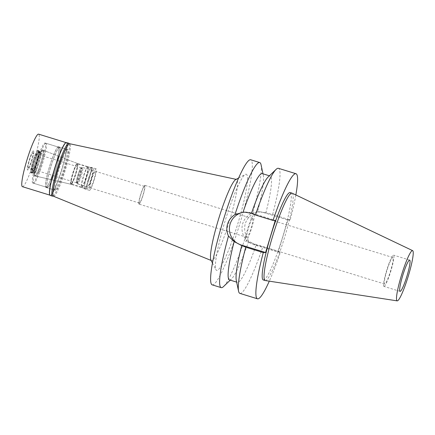 <?xml version="1.0" encoding="UTF-8"?>
<svg xmlns="http://www.w3.org/2000/svg" width="435" height="435" viewBox="0 0 435 435"><rect width="100%" height="100%" fill="white"/><g stroke="black" fill="none" stroke-linecap="round" stroke-linejoin="round"><path stroke-width="0.33" stroke-dasharray="2.17 1.63" d="M384.013 286.415A16.361 2.11 -72.9 0 1 383.926 286.404A16.361 2.11 -72.9 0 1 386.623 270.488A16.361 2.11 -72.9 0 1 393.463 255.122A16.361 2.11 -72.9 0 1 393.555 255.133A16.361 2.11 -72.9 0 1 390.858 271.048A16.361 2.11 -72.9 0 1 384.013 286.415M392.745 257.504A13.871 1.789 107.1 0 0 386.943 270.532A13.871 1.789 107.1 0 0 384.654 284.028A13.871 1.789 107.1 0 0 384.736 284.039A13.871 1.789 107.1 0 0 390.538 271.005A13.871 1.789 107.1 0 0 392.821 257.509A13.871 1.789 107.1 0 0 392.745 257.504M253.822 214.705A13.871 1.789 -72.9 0 1 253.904 214.716A13.871 1.789 -72.9 0 1 251.615 228.212A13.871 1.789 -72.9 0 1 245.813 241.24A13.871 1.789 -72.9 0 1 245.731 241.229A13.871 1.789 -72.9 0 1 248.021 227.739A13.871 1.789 -72.9 0 1 253.822 214.705M252.653 218.582A9.815 1.267 107.1 0 0 248.548 227.804A9.815 1.267 107.1 0 0 246.928 237.352A9.815 1.267 107.1 0 0 246.982 237.363A9.815 1.267 107.1 0 0 251.087 228.141A9.815 1.267 107.1 0 0 252.708 218.593A9.815 1.267 107.1 0 0 252.653 218.582M139.069 204.118A9.815 1.267 -72.9 0 1 139.015 204.107A9.815 1.267 -72.9 0 1 140.635 194.559A9.815 1.267 -72.9 0 1 144.741 185.343A9.815 1.267 -72.9 0 1 144.795 185.348A9.815 1.267 -72.9 0 1 143.175 194.896A9.815 1.267 -72.9 0 1 139.069 204.118M144.42 186.403A8.705 1.12 107.1 0 0 140.777 194.581A8.705 1.12 107.1 0 0 139.341 203.047A8.705 1.12 107.1 0 0 139.39 203.053A8.705 1.12 107.1 0 0 143.033 194.88A8.705 1.12 107.1 0 0 144.469 186.414A8.705 1.12 107.1 0 0 144.42 186.403M90.273 187.92A8.705 1.12 -72.9 0 1 90.224 187.915A8.705 1.12 -72.9 0 1 91.66 179.448A8.705 1.12 -72.9 0 1 95.298 171.27A8.705 1.12 -72.9 0 1 95.347 171.281A8.705 1.12 -72.9 0 1 93.911 179.747A8.705 1.12 -72.9 0 1 90.273 187.92M96.037 168.834A11.256 1.452 107.1 0 0 91.328 179.405A11.256 1.452 107.1 0 0 89.474 190.356A11.256 1.452 107.1 0 0 89.539 190.361A11.256 1.452 107.1 0 0 94.243 179.791A11.256 1.452 107.1 0 0 96.102 168.84A11.256 1.452 107.1 0 0 96.037 168.834M84.575 188.833A11.256 1.452 -72.9 0 1 84.51 188.828A11.256 1.452 -72.9 0 1 86.369 177.877A11.256 1.452 -72.9 0 1 91.078 167.301A11.256 1.452 -72.9 0 1 91.138 167.312A11.256 1.452 -72.9 0 1 89.284 178.263A11.256 1.452 -72.9 0 1 84.575 188.833M90.964 167.682A10.864 1.397 107.1 0 0 86.418 177.882A10.864 1.397 107.1 0 0 84.629 188.453A10.864 1.397 107.1 0 0 84.689 188.458A10.864 1.397 107.1 0 0 89.229 178.252A10.864 1.397 107.1 0 0 91.024 167.687A10.864 1.397 107.1 0 0 90.964 167.682M71.275 184.326A10.864 1.397 -72.9 0 1 71.226 184.32A10.864 1.397 -72.9 0 1 71.215 184.32A10.864 1.397 -72.9 0 1 73.004 173.75A10.864 1.397 -72.9 0 1 77.55 163.549A10.864 1.397 -72.9 0 1 77.609 163.555A10.864 1.397 -72.9 0 1 77.62 163.56A10.864 1.397 -72.9 0 1 75.804 174.169A10.864 1.397 -72.9 0 1 71.275 184.326M43.696 150.45A13.414 1.729 -72.9 0 1 43.788 150.466A13.414 1.729 -72.9 0 1 41.542 163.571A13.414 1.729 -72.9 0 1 35.947 176.11A13.414 1.729 -72.9 0 1 35.887 176.104A13.414 1.729 -72.9 0 1 38.068 163.109A13.414 1.729 -72.9 0 1 43.696 150.45M45.871 143.251A20.94 2.697 107.1 0 0 37.111 162.924A20.94 2.697 107.1 0 0 33.658 183.293A20.94 2.697 107.1 0 0 33.778 183.309A20.94 2.697 107.1 0 0 42.532 163.636A20.94 2.697 107.1 0 0 45.99 143.267A20.94 2.697 107.1 0 0 45.871 143.251M47.42 187.512A20.94 2.697 -72.9 0 1 47.301 187.496A20.94 2.697 -72.9 0 1 50.754 167.127A20.94 2.697 -72.9 0 1 59.513 147.454A20.94 2.697 -72.9 0 1 59.633 147.47A20.94 2.697 -72.9 0 1 56.18 167.839A20.94 2.697 -72.9 0 1 47.42 187.512M59.606 147.144A21.266 2.74 107.1 0 0 50.716 167.122A21.266 2.74 107.1 0 0 47.203 187.811A21.266 2.74 107.1 0 0 47.328 187.828A21.266 2.74 107.1 0 0 56.218 167.845A21.266 2.74 107.1 0 0 59.731 147.16A21.266 2.74 107.1 0 0 59.606 147.144M55.511 190.345A21.266 2.74 -72.9 0 1 55.392 190.334A21.266 2.74 -72.9 0 1 58.899 169.645A21.266 2.74 -72.9 0 1 67.795 149.667A21.266 2.74 -72.9 0 1 67.914 149.683A21.266 2.74 -72.9 0 1 64.407 170.368A21.266 2.74 -72.9 0 1 55.511 190.345M53.521 196.261A27.487 3.54 107.1 0 0 53.717 196.294A27.487 3.54 107.1 0 0 65.255 170.324A27.487 3.54 107.1 0 0 69.709 143.729M236.145 179.35L236.461 179.416A42.472 5.47 -72.9 0 0 236.281 179.405A42.472 5.47 107.1 0 0 235.737 179.568M210.942 260.065A42.472 5.47 107.1 0 0 211.453 260.598A42.472 5.47 107.1 0 0 211.753 260.647A42.472 5.47 -72.9 0 0 229.588 220.518A42.472 5.47 -72.9 0 0 236.461 179.416M245.992 174.185A50.324 6.481 -72.9 0 1 238.293 222.127A50.324 6.481 -72.9 0 1 216.929 270.45A50.324 6.481 -72.9 0 1 215.967 269.76A50.324 6.481 -72.9 0 1 225.265 220.409A50.324 6.481 -72.9 0 1 245.345 174.381A50.324 6.481 -72.9 0 1 245.992 174.185M212.193 284.86A65.44 8.428 107.1 0 0 212.563 284.903A65.44 8.428 107.1 0 0 239.935 223.432A65.44 8.428 107.1 0 0 250.729 159.775M245.128 212.139A16.818 16.66 88.4 0 1 250.924 212.845L275.295 220.355M261.054 164.713A65.44 8.428 -72.9 0 1 252.458 214.14L257.531 211.867A55.626 7.167 107.1 0 0 263.338 175.425A55.626 7.167 107.1 0 0 262.218 173.587M236.297 280.521A55.626 7.167 -72.9 0 0 237.418 282.358A55.626 7.167 -72.9 0 0 237.733 282.397A55.626 7.167 -72.9 0 0 256.139 245.084L248.668 241.224L245.992 235.558C242.964 226.7 245.122 219.561 252.458 214.14M278.172 252.175L287.883 220.001L263.507 212.498A16.818 16.66 -91.6 0 0 242.714 223.672A16.818 16.66 -91.6 0 0 253.795 244.666L278.172 252.175L280.466 252.11A65.44 8.428 -72.9 0 1 269.292 281.168M257.531 211.867L264.42 212.47L272.614 214.526L290.178 219.941A65.44 8.428 -72.9 0 0 295.849 194.956M245.992 235.558A65.44 8.428 -72.9 0 1 223.508 286.589M229.462 279.906A55.626 7.167 107.1 0 0 229.778 279.95A55.626 7.167 107.1 0 0 231.425 279.02A55.626 7.167 107.1 0 0 248.668 241.224M287.883 220.001L290.178 219.941M263.278 279.95A45.708 5.889 107.1 0 0 263.534 279.982A45.708 5.889 107.1 0 0 282.652 237.042A45.708 5.889 107.1 0 0 290.194 192.58M268.21 176.925A55.626 7.167 -72.9 0 1 269.858 176.001A55.626 7.167 -72.9 0 1 270.173 176.039A55.626 7.167 -72.9 0 1 265.856 212.911M272.614 214.526A65.44 8.428 107.1 0 0 278.433 168.312M256.139 245.084L262.898 246.699L280.466 252.11M239.902 293.391A65.44 8.428 107.1 0 0 240.272 293.44A65.44 8.428 107.1 0 0 262.898 246.699M292.157 193.194A45.708 5.889 -72.9 0 1 284.387 238.032A45.708 5.889 -72.9 0 1 265.393 280.553A45.708 5.889 -72.9 0 1 265.247 280.548M86.799 189.105A10.864 1.397 -72.9 0 1 86.734 189.1A10.864 1.397 -72.9 0 1 88.528 178.535A10.864 1.397 -72.9 0 1 93.068 168.329A10.864 1.397 -72.9 0 1 93.133 168.34A10.864 1.397 -72.9 0 1 91.339 178.905A10.864 1.397 -72.9 0 1 86.799 189.105M87.984 166.763A10.864 1.397 107.1 0 0 87.848 166.806A10.864 1.397 107.1 0 0 83.509 176.74A10.864 1.397 107.1 0 0 81.503 187.393A10.864 1.397 107.1 0 0 81.649 187.534A10.864 1.397 107.1 0 0 81.709 187.539A10.864 1.397 107.1 0 0 86.255 177.339A10.864 1.397 107.1 0 0 88.044 166.768A10.864 1.397 107.1 0 0 87.984 166.763M92.427 170.455A8.64 1.115 107.1 0 0 88.816 178.573A8.64 1.115 107.1 0 0 87.391 186.974A8.64 1.115 107.1 0 0 87.44 186.979A8.64 1.115 107.1 0 0 91.051 178.867A8.64 1.115 107.1 0 0 92.476 170.466A8.64 1.115 107.1 0 0 92.427 170.455M77.642 183.961A8.64 1.115 -72.9 0 1 77.593 183.956A8.64 1.115 -72.9 0 1 77.473 183.842A8.64 1.115 -72.9 0 1 79.072 175.37A8.64 1.115 -72.9 0 1 82.519 167.47A8.64 1.115 -72.9 0 1 82.628 167.437A8.64 1.115 -72.9 0 1 82.677 167.442A8.64 1.115 -72.9 0 1 81.253 175.849A8.64 1.115 -72.9 0 1 77.642 183.961M77.207 183.146A7.982 1.028 107.1 0 0 80.551 175.648A7.982 1.028 107.1 0 0 81.867 167.877A7.982 1.028 107.1 0 0 81.818 167.872A7.982 1.028 107.1 0 0 81.72 167.905A7.982 1.028 107.1 0 0 78.534 175.207A7.982 1.028 107.1 0 0 77.055 183.037A7.982 1.028 107.1 0 0 77.164 183.14A7.982 1.028 107.1 0 0 77.207 183.146M76.587 182.956A7.982 1.028 -72.9 0 1 76.544 182.95A7.982 1.028 -72.9 0 1 77.86 175.18A7.982 1.028 -72.9 0 1 81.198 167.682A7.982 1.028 -72.9 0 1 81.247 167.687A7.982 1.028 -72.9 0 1 79.926 175.452A7.982 1.028 -72.9 0 1 76.587 182.956M81.16 167.807A7.852 1.011 107.1 0 0 77.876 175.185A7.852 1.011 107.1 0 0 76.582 182.825A7.852 1.011 107.1 0 0 76.625 182.831A7.852 1.011 107.1 0 0 79.909 175.452A7.852 1.011 107.1 0 0 81.209 167.812A7.852 1.011 107.1 0 0 81.16 167.807M28.253 167.926A7.852 1.011 -72.9 0 1 28.21 167.921A7.852 1.011 -72.9 0 1 29.504 160.281A7.852 1.011 -72.9 0 1 32.788 152.902A7.852 1.011 -72.9 0 1 32.832 152.908A7.852 1.011 -72.9 0 1 31.537 160.548A7.852 1.011 -72.9 0 1 28.253 167.926M33.43 150.776A10.076 1.3 107.1 0 0 33.424 150.776A10.076 1.3 107.1 0 0 29.281 160.031A10.076 1.3 107.1 0 0 27.497 170.02A10.076 1.3 107.1 0 0 27.612 170.052A10.076 1.3 107.1 0 0 31.891 160.379A10.076 1.3 107.1 0 0 33.43 150.776A10.076 1.3 -72.9 0 1 31.891 160.379A10.076 1.3 -72.9 0 1 27.612 170.052A10.076 1.3 -72.9 0 1 27.497 170.02A10.076 1.3 -72.9 0 1 29.281 160.031A10.076 1.3 -72.9 0 1 33.424 150.776A10.076 1.3 -72.9 0 1 33.43 150.776M37.595 150.553A11.517 1.484 107.1 0 0 37.589 150.553A11.517 1.484 107.1 0 0 32.853 161.135A11.517 1.484 107.1 0 0 30.814 172.543A11.517 1.484 107.1 0 0 30.88 172.575A11.517 1.484 107.1 0 0 30.945 172.586A11.517 1.484 107.1 0 0 35.762 161.766A11.517 1.484 107.1 0 0 37.66 150.564A11.517 1.484 107.1 0 0 37.595 150.553L38.155 150.526A11.712 1.506 -72.9 0 1 38.16 150.526A11.712 1.506 -72.9 0 1 38.231 150.532A11.712 1.506 -72.9 0 1 36.295 161.929A11.712 1.506 -72.9 0 1 31.396 172.929A11.712 1.506 -72.9 0 1 31.331 172.923A11.712 1.506 -72.9 0 1 31.266 172.891A11.712 1.506 -72.9 0 1 33.337 161.282A11.712 1.506 -72.9 0 1 38.155 150.526M38.557 150.853A11.517 1.484 -72.9 0 1 38.623 150.858A11.517 1.484 -72.9 0 1 38.78 151.01A11.517 1.484 -72.9 0 1 36.649 162.304A11.517 1.484 -72.9 0 1 32.054 172.836A11.517 1.484 -72.9 0 1 31.907 172.885A11.517 1.484 -72.9 0 1 31.842 172.874A11.517 1.484 -72.9 0 1 33.74 161.673A11.517 1.484 -72.9 0 1 38.557 150.853M38.949 151.587A10.929 1.408 107.1 0 0 34.376 161.853A10.929 1.408 107.1 0 0 32.576 172.483A10.929 1.408 107.1 0 0 32.636 172.494A10.929 1.408 107.1 0 0 32.777 172.45A10.929 1.408 107.1 0 0 37.138 162.456A10.929 1.408 107.1 0 0 39.155 151.739A10.929 1.408 107.1 0 0 39.009 151.597A10.929 1.408 107.1 0 0 38.949 151.587M40.694 152.125A10.929 1.408 -72.9 0 1 40.759 152.136A10.929 1.408 -72.9 0 1 38.954 162.766A10.929 1.408 -72.9 0 1 34.381 173.032A10.929 1.408 -72.9 0 1 34.321 173.021A10.929 1.408 -72.9 0 1 34.104 172.662A10.929 1.408 -72.9 0 1 36.192 162.163A10.929 1.408 -72.9 0 1 40.373 152.31A10.929 1.408 -72.9 0 1 40.694 152.125M42.831 150.113A13.48 1.735 107.1 0 0 42.429 150.341A13.48 1.735 107.1 0 0 37.274 162.494A13.48 1.735 107.1 0 0 34.697 175.446A13.48 1.735 107.1 0 0 34.985 175.898A13.48 1.735 107.1 0 0 35.045 175.903A13.48 1.735 -72.9 0 0 40.662 163.299A13.48 1.735 -72.9 0 0 42.918 150.129A13.48 1.735 -72.9 0 0 42.831 150.113M70.834 184.233A10.891 1.403 107.1 0 1 72.607 173.679A10.891 1.403 107.1 0 1 77.174 163.402A10.891 1.403 -72.9 0 1 77.251 163.413A10.891 1.403 -72.9 0 1 77.386 163.555A10.891 1.403 -72.9 0 1 75.369 174.234A10.891 1.403 -72.9 0 1 71.025 184.195A10.891 1.403 -72.9 0 1 70.883 184.233A10.891 1.403 107.1 0 1 70.834 184.233L34.985 175.898M77.365 163.767A10.603 1.365 107.1 0 0 72.933 173.723A10.603 1.365 107.1 0 0 71.182 184.038A10.603 1.365 107.1 0 0 71.242 184.043A10.603 1.365 107.1 0 0 71.378 184A10.603 1.365 107.1 0 0 75.608 174.304A10.603 1.365 107.1 0 0 77.571 163.908A10.603 1.365 107.1 0 0 77.425 163.772A10.603 1.365 107.1 0 0 77.365 163.767M87.663 166.937A10.603 1.365 -72.9 0 1 87.723 166.942A10.603 1.365 -72.9 0 1 85.972 177.257A10.603 1.365 -72.9 0 1 81.541 187.213A10.603 1.365 -72.9 0 1 81.481 187.208A10.603 1.365 -72.9 0 1 81.334 187.066A10.603 1.365 -72.9 0 1 83.297 176.675A10.603 1.365 -72.9 0 1 87.527 166.98A10.603 1.365 -72.9 0 1 87.663 166.937M50.215 195.445A27.682 3.567 107.1 0 0 50.373 195.467A27.682 3.567 107.1 0 0 61.949 169.465A27.682 3.567 107.1 0 0 66.517 142.539M65.767 142.756A27.487 3.54 -72.9 0 1 66.115 142.647A27.487 3.54 -72.9 0 1 66.272 142.669A27.487 3.54 -72.9 0 1 61.737 169.405A27.487 3.54 -72.9 0 1 50.242 195.223A27.487 3.54 -72.9 0 1 50.09 195.201A27.487 3.54 -72.9 0 1 49.72 194.847M69.274 143.811A27.682 3.567 -72.9 0 1 64.07 170.748A27.682 3.567 -72.9 0 1 53.211 195.951M54.337 183.766A21.266 2.74 107.1 0 0 54.402 190.024A21.266 2.74 107.1 0 0 54.522 190.041A21.266 2.74 107.1 0 0 63.418 170.063A21.266 2.74 107.1 0 0 66.925 149.374A21.266 2.74 107.1 0 0 66.805 149.357A21.266 2.74 107.1 0 0 63.352 154.512M46.083 187.441A21.266 2.74 -72.9 0 1 45.963 187.425A21.266 2.74 -72.9 0 1 49.47 166.741A21.266 2.74 -72.9 0 1 58.366 146.764A21.266 2.74 -72.9 0 1 58.486 146.774A21.266 2.74 -72.9 0 1 54.979 167.464A21.266 2.74 -72.9 0 1 46.083 187.441M58.274 147.073A20.94 2.697 107.1 0 0 49.514 166.746A20.94 2.697 107.1 0 0 46.061 187.115A20.94 2.697 107.1 0 0 46.181 187.132A20.94 2.697 107.1 0 0 54.941 167.459A20.94 2.697 107.1 0 0 58.393 147.09A20.94 2.697 107.1 0 0 58.274 147.073M32.908 183.043A20.94 2.697 -72.9 0 1 32.788 183.026A20.94 2.697 -72.9 0 1 36.241 162.657A20.94 2.697 -72.9 0 1 45.001 142.984A20.94 2.697 -72.9 0 1 45.12 143.001A20.94 2.697 -72.9 0 1 41.668 163.37A20.94 2.697 -72.9 0 1 32.908 183.043M42.951 149.77A13.844 1.783 107.1 0 0 42.543 150.004A13.844 1.783 107.1 0 0 37.252 162.489A13.844 1.783 107.1 0 0 34.599 175.789A13.844 1.783 107.1 0 0 34.958 176.257A13.844 1.783 107.1 0 0 40.836 162.962A13.844 1.783 107.1 0 0 42.951 149.77M40.678 151.913A11.125 1.435 107.1 0 0 40.352 152.103A11.125 1.435 107.1 0 0 36.1 162.135A11.125 1.435 107.1 0 0 33.968 172.82A11.125 1.435 107.1 0 0 34.191 173.184A11.125 1.435 107.1 0 0 34.256 173.195A11.125 1.435 107.1 0 0 38.905 162.744A11.125 1.435 107.1 0 0 40.743 151.924A11.125 1.435 107.1 0 0 40.678 151.913M39.253 151.478A11.125 1.435 -72.9 0 1 39.313 151.483A11.125 1.435 -72.9 0 1 39.465 151.63A11.125 1.435 -72.9 0 1 37.41 162.538A11.125 1.435 -72.9 0 1 32.968 172.711A11.125 1.435 -72.9 0 1 32.826 172.755A11.125 1.435 -72.9 0 1 32.766 172.749A11.125 1.435 -72.9 0 1 34.599 161.923A11.125 1.435 -72.9 0 1 39.253 151.478M38.862 150.738A11.712 1.506 107.1 0 0 33.963 161.744A11.712 1.506 107.1 0 0 32.032 173.141A11.712 1.506 107.1 0 0 32.098 173.146A11.712 1.506 107.1 0 0 32.25 173.103A11.712 1.506 107.1 0 0 36.926 162.385A11.712 1.506 107.1 0 0 39.09 150.901A11.712 1.506 107.1 0 0 38.932 150.749A11.712 1.506 107.1 0 0 38.862 150.738M22.43 186.68A27.487 3.54 107.1 0 0 22.582 186.702A27.487 3.54 107.1 0 0 34.077 160.885A27.487 3.54 107.1 0 0 38.612 134.149M250.016 212.873L250.924 212.845M254.703 244.639L253.795 244.666M263.507 212.498L264.42 212.47M400.048 291.374L383.926 286.404M409.683 260.103L393.555 255.133M384.654 284.028L245.731 241.229M392.821 257.509L253.904 214.716M246.928 237.352L139.015 204.107M252.708 218.593L144.795 185.348M139.341 203.047L90.224 187.915M144.469 186.414L95.347 171.281M89.474 190.356L84.51 188.828M96.102 168.84L91.138 167.312M84.629 188.453L71.215 184.32M91.024 167.687L77.609 163.555L43.788 150.466M71.226 184.32L35.887 176.104M47.301 187.496L33.658 183.293M59.633 147.47L45.99 143.267M55.392 190.334L47.203 187.811M67.914 149.683L59.731 147.16M211.154 260.473L211.453 260.598M212.459 262.996L215.967 269.76M238.641 178.002L245.345 174.381M245.596 212.122L244.726 212.144M263.338 175.425L262.996 173.831M258.183 211.769L259.13 211.742M231.425 279.02L230.245 280.145M237.418 282.358L236.64 282.119M270.173 176.039L269.39 175.8M86.734 189.1L81.649 187.534M93.133 168.34L88.044 166.768M87.391 186.974L77.593 183.956M92.476 170.466L82.677 167.442M77.055 183.037L77.473 183.842M81.72 167.905L82.519 167.47M77.164 183.14L76.544 182.95M81.867 167.877L81.247 167.687M76.582 182.825L28.21 167.921M81.209 167.812L32.832 152.908M31.266 172.891L30.814 172.543M38.623 150.858L37.66 150.564M31.842 172.874L30.88 172.575M39.155 151.739L38.78 151.01M32.777 172.45L32.054 172.836M40.759 152.136L39.009 151.597M34.321 173.021L32.576 172.483M34.104 172.662L34.697 175.446M40.373 152.31L42.429 150.341M77.251 163.413L42.918 150.129M77.571 163.908L77.386 163.555M71.378 184L71.025 184.195M87.723 166.942L77.425 163.772M81.481 187.208L71.182 184.038M81.334 187.066L81.503 187.393M87.527 166.98L87.848 166.806M54.402 190.024L45.963 187.425M66.925 149.374L58.486 146.774M46.061 187.115L32.788 183.026M58.393 147.09L45.12 143.001M33.968 172.82L34.599 175.789M40.352 152.103L42.543 150.004M40.743 151.924L39.313 151.483M34.191 173.184L32.766 172.749M39.465 151.63L39.09 150.901M32.968 172.711L32.25 173.103M38.932 150.749L38.231 150.532M32.032 173.141L31.331 172.923"/><path stroke-width="0.65" d="M409.591 260.092A16.361 2.11 107.1 0 0 402.745 275.458A16.361 2.11 107.1 0 0 400.048 291.374A16.361 2.11 107.1 0 0 400.14 291.385A16.361 2.11 107.1 0 0 406.981 276.018A16.361 2.11 107.1 0 0 409.683 260.103A16.361 2.11 107.1 0 0 409.591 260.092M236.145 179.35L69.709 143.729A27.487 3.54 107.1 0 0 69.589 143.719A27.487 3.54 107.1 0 0 58.138 169.389A27.487 3.54 107.1 0 0 53.521 196.261L211.154 260.473M238.641 178.002L235.737 179.568A42.472 5.47 107.1 0 0 218.789 218.413A42.472 5.47 107.1 0 0 210.942 260.065L212.459 262.996M265.584 252.528L275.295 220.355L273.001 220.42A65.44 8.428 -72.9 0 1 295.631 173.679A65.44 8.428 -72.9 0 1 296.001 173.723L278.433 168.312A65.44 8.428 107.1 0 0 278.063 168.263A65.44 8.428 107.1 0 0 276.127 169.356L268.21 176.925A55.626 7.167 -72.9 0 0 251.452 213.313L244.655 212.149L243.007 212.275L234.943 214.629A65.44 8.428 -72.9 0 1 259.363 162.505A65.44 8.428 -72.9 0 1 259.733 162.554L250.729 159.775A65.44 8.428 107.1 0 0 250.359 159.732A65.44 8.428 107.1 0 0 222.986 221.203A65.44 8.428 107.1 0 0 212.193 284.86L221.203 287.633A65.44 8.428 -72.9 0 1 228.478 236.047L234.15 241.626L241.74 245.487A55.626 7.167 -72.9 0 0 236.297 280.521L238.581 291.233A65.44 8.428 107.1 0 0 239.902 293.391L257.466 298.807A65.44 8.428 -72.9 0 1 263.289 252.588L265.584 252.528L241.213 245.019A16.818 16.66 88.4 0 1 245.128 212.139M230.245 280.145L223.508 286.589A65.44 8.428 -72.9 0 1 221.573 287.682A65.44 8.428 -72.9 0 1 221.203 287.633M234.943 214.629C231.262 216.913 228.794 220.072 227.532 224.096C226.358 228.141 226.673 232.127 228.478 236.047M259.733 162.554A65.44 8.428 -72.9 0 1 261.054 164.713L262.996 173.831M269.39 175.8L262.218 173.587A55.626 7.167 107.1 0 0 261.903 173.549A55.626 7.167 107.1 0 0 243.007 212.275M234.15 241.626A55.626 7.167 107.1 0 0 229.462 279.906L236.64 282.119M241.74 245.487L245.721 247.178L263.289 252.588M269.292 281.168A65.44 8.428 -72.9 0 1 257.835 298.85A65.44 8.428 -72.9 0 1 257.466 298.807M296.001 173.723A65.44 8.428 -72.9 0 1 295.849 194.956M292.054 193.156L290.194 192.58A45.708 5.889 107.1 0 0 289.933 192.547A45.708 5.889 107.1 0 0 270.815 235.487A45.708 5.889 107.1 0 0 263.278 279.95L265.138 280.521A45.708 5.889 -72.9 0 1 272.674 236.058A45.708 5.889 -72.9 0 1 291.793 193.118A45.708 5.889 -72.9 0 1 292.054 193.156A45.708 5.889 -72.9 0 1 292.157 193.194L412.663 250.647A26.279 3.382 -72.9 0 1 408.193 276.426A26.279 3.382 -72.9 0 1 397.275 300.873A26.279 3.382 -72.9 0 1 397.188 300.868A26.279 3.382 -72.9 0 1 401.391 275.529A26.279 3.382 -72.9 0 1 412.451 250.603A26.279 3.382 -72.9 0 1 412.663 250.647M251.452 213.313L255.432 215.01A65.44 8.428 107.1 0 1 276.127 169.356M273.001 220.42L255.432 215.01M245.721 247.178A65.44 8.428 107.1 0 0 238.581 291.233M397.188 300.868L265.247 280.548A45.708 5.889 -72.9 0 1 265.138 280.521M68.812 143.245L66.517 142.539A27.682 3.567 107.1 0 0 66.359 142.517A27.682 3.567 107.1 0 0 66.006 142.626A27.682 3.567 107.1 0 0 54.957 167.943A27.682 3.567 107.1 0 0 49.846 195.087A27.682 3.567 107.1 0 0 50.215 195.445L52.51 196.152A27.682 3.567 -72.9 0 1 57.077 169.226A27.682 3.567 -72.9 0 1 68.654 143.224A27.682 3.567 -72.9 0 1 68.812 143.245A27.682 3.567 -72.9 0 1 69.274 143.811M49.846 195.087L49.72 194.847A27.487 3.54 -72.9 0 1 54.799 167.894A27.487 3.54 -72.9 0 1 65.767 142.756L66.006 142.626M53.211 195.951A27.682 3.567 -72.9 0 1 52.668 196.174A27.682 3.567 -72.9 0 1 52.51 196.152M63.352 154.512A21.266 2.74 107.1 0 0 54.337 183.766M66.055 142.604L38.612 134.149A27.487 3.54 107.1 0 0 38.454 134.127A27.487 3.54 107.1 0 0 26.959 159.944A27.487 3.54 107.1 0 0 22.43 186.68L49.867 195.136M241.213 245.019L240.305 245.041"/></g></svg>

